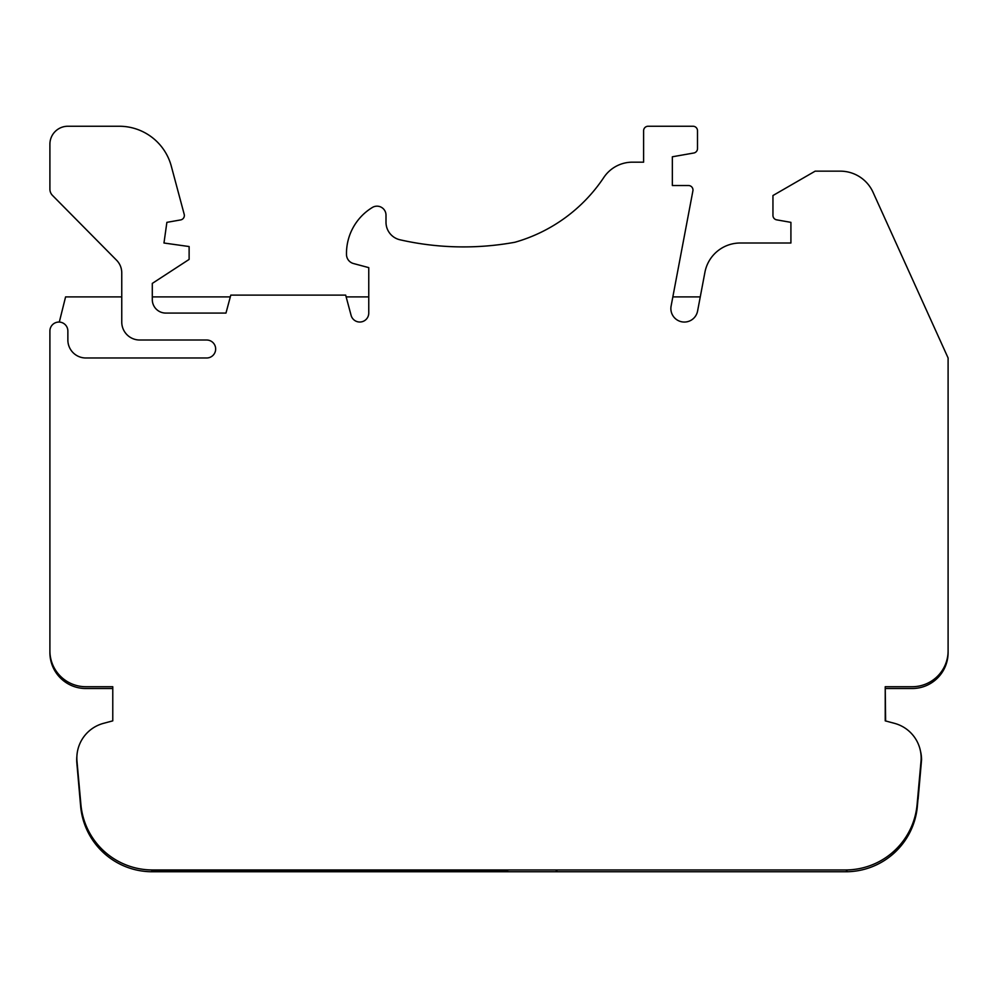 <?xml version="1.0" encoding="UTF-8"?>
<svg xmlns="http://www.w3.org/2000/svg" width="998" height="998" viewBox="0 0 998 998"><rect width="100%" height="100%" fill="white"/><g stroke="black" fill="none" stroke-linecap="round" stroke-linejoin="round"><path stroke-width="1.5" d="M555.661 869.957L557.458 871.753L152.207 871.753A71.856 71.856 0 0 1 80.626 806.159L76.846 763.021A35.928 35.928 0 0 1 76.883 756.297M847.439 869.932A13.473 13.473 0 0 1 845.917 871.753L557.458 871.753M499.399 871.753A31.437 31.437 0 0 1 495.183 871.466M885.226 686.724L885.226 720.855L894.52 723.35A35.928 35.928 0 0 1 921.004 761.299L917.087 804.588A71.856 71.856 0 0 1 845.518 869.957L152.482 869.957A71.856 71.856 0 0 1 80.913 804.588L76.996 761.299A35.928 35.928 0 0 1 103.48 723.35L112.774 720.855L112.774 686.724L85.828 686.724A35.928 35.928 0 0 1 49.9 650.796L49.9 331.037A8.982 8.982 0 0 1 58.882 322.055A8.982 8.982 0 0 1 67.864 331.037L67.864 340.019A17.964 17.964 0 0 0 85.828 357.983L206.673 357.983A8.982 8.982 0 0 0 215.655 349.001A8.982 8.982 0 0 0 206.673 340.019L139.72 340.019A17.964 17.964 0 0 1 121.756 322.055L121.756 272.853A17.964 17.964 0 0 0 116.566 260.216L52.495 195.433A8.982 8.982 0 0 1 49.9 189.121L49.9 144.211A17.964 17.964 0 0 1 67.864 126.247L119.249 126.247A53.892 53.892 0 0 1 171.307 166.192L184.206 214.345A4.491 4.491 0 0 1 180.65 219.922L166.878 222.354L163.971 243.013L189.121 246.543L189.121 259.418L152.295 283.407L152.295 299.6A13.473 13.473 0 0 0 165.768 313.073L225.972 313.073L230.788 295.109L345.67 295.109L351.109 315.393A8.982 8.982 0 0 0 368.761 313.073L368.761 267.626L353.479 263.534A9.431 9.431 0 0 1 346.493 254.615A53.892 53.892 0 0 1 372.341 207.484A8.982 8.982 0 0 1 386.001 215.156L386.001 222.267A17.964 17.964 0 0 0 399.973 239.782A286.301 286.301 0 0 0 514.868 242.264A158.944 158.944 0 0 0 603.802 177.482A34.356 34.356 0 0 1 632.395 162.175L643.61 162.175L643.61 130.738A4.491 4.491 0 0 1 648.101 126.247L693.011 126.247A4.491 4.491 0 0 1 697.502 130.738L697.502 148.577A4.491 4.491 0 0 1 693.797 153.006L672.353 156.786L672.353 185.528L688.495 185.528A4.491 4.491 0 0 1 692.899 190.855L671.105 306.074A13.473 13.473 0 0 0 681.834 321.818A13.473 13.473 0 0 0 697.577 311.089L704.925 272.267A35.928 35.928 0 0 1 740.229 243.013L790.915 243.013L790.915 222.354L776.656 219.847A4.491 4.491 0 0 1 772.951 215.418L772.951 195.533L815.166 171.157L840.316 171.157A35.928 35.928 0 0 1 873.038 192.265L948.1 357.983L948.1 650.796A35.928 35.928 0 0 1 912.172 686.724L885.226 686.724L885.625 720.968M920.468 751.095A35.928 35.928 0 0 1 921.553 759.852L918.11 799.211A13.473 13.473 0 0 1 917.536 799.623M672.839 296.905L700.259 296.905M346.144 296.905L368.761 296.905M152.295 296.905L230.313 296.905M59.306 322.067L65.581 296.905L121.756 296.905M112.774 720.855L112.774 688.52L85.828 688.52A35.928 35.928 0 0 1 49.9 652.592L49.9 377.094M112.774 686.724L112.774 688.52M917.973 799.311L917.374 806.159A71.856 71.856 0 0 1 845.917 871.753M948.1 377.094L948.1 652.592A35.928 35.928 0 0 1 912.172 688.52L885.625 688.52M151.297 869.944A13.473 13.473 0 0 0 152.594 871.466L499.112 871.466A31.437 31.437 0 0 0 508.743 869.957"/></g></svg>
